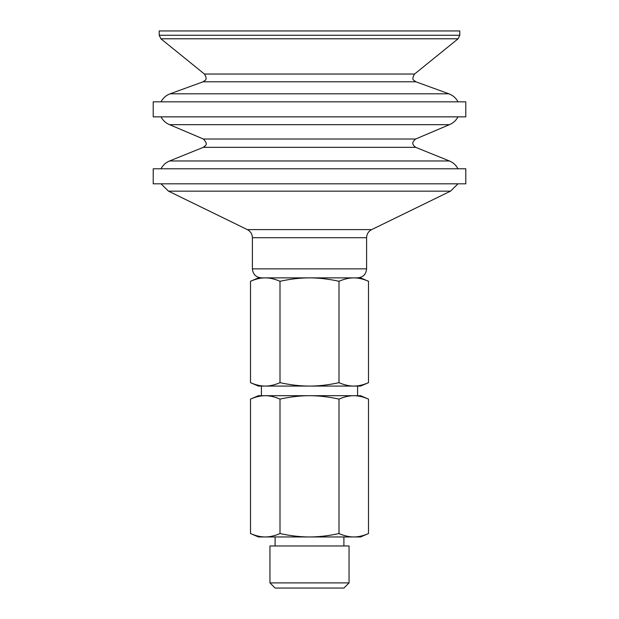 <?xml version="1.0" encoding="UTF-8"?>
<svg xmlns="http://www.w3.org/2000/svg" width="619" height="619" viewBox="0 0 619 619"><rect width="100%" height="100%" fill="white"/><g stroke="black" fill="none" stroke-linecap="round" stroke-linejoin="round"><path stroke-width="0.93" d="M269.954 582.905L275.099 588.05L343.901 588.05L349.046 582.905L349.046 545.973L269.954 545.973L269.954 582.905L349.046 582.905M250.502 281.281L258.402 277.877L360.598 277.877L368.498 281.281C363.276 278.999 358.362 277.861 353.751 277.877C349.139 277.861 344.226 278.999 339.003 281.281C328.557 278.999 318.723 277.861 309.5 277.877C300.277 277.861 290.443 278.999 279.997 281.281C274.774 278.999 269.861 277.861 265.249 277.877C260.638 277.861 255.724 278.999 250.502 281.281L250.502 382.666C255.724 384.948 260.638 386.086 265.249 386.078C269.861 386.086 274.774 384.948 279.997 382.666L279.997 281.281M279.997 382.666C290.443 384.948 300.277 386.086 309.5 386.078C318.723 386.086 328.557 384.948 339.003 382.666C344.226 384.948 349.139 386.086 353.751 386.078C358.362 386.086 363.276 384.948 368.498 382.666L368.498 281.281M339.003 382.666L339.003 281.281M368.498 382.666L360.598 386.078L258.402 386.078L250.502 382.666M250.502 399.1L258.402 395.696L360.598 395.696L368.498 399.1C363.276 396.818 358.362 395.68 353.751 395.696C349.139 395.68 344.226 396.818 339.003 399.1C328.557 396.818 318.723 395.68 309.5 395.696C300.277 395.68 290.443 396.818 279.997 399.1C274.774 396.818 269.861 395.68 265.249 395.696L265.249 395.696C260.638 395.68 255.724 396.818 250.502 399.1L250.502 533.547C255.724 535.83 260.638 536.967 265.249 536.952C269.861 536.967 274.774 535.83 279.997 533.547L279.997 399.1M279.997 533.547C290.443 535.83 300.277 536.967 309.5 536.952C318.723 536.967 328.557 535.83 339.003 533.547C344.226 535.83 349.139 536.967 353.751 536.952C358.362 536.967 363.276 535.83 368.498 533.547L368.498 399.1M339.003 533.547L339.003 399.1M368.498 533.547L360.598 536.952L258.402 536.952L250.502 533.547M345.603 277.877L336.55 277.877M265.249 277.877L261.411 277.877L265.249 277.877M309.5 277.877L341.262 277.877M412.734 168.786L465.79 168.786L465.79 183.82L153.21 183.82L153.21 168.786L412.734 168.786M159.222 35.275L159.222 30.95L459.778 30.95L459.778 35.275L458.106 38.78L160.894 38.78L159.222 35.275L459.778 35.275M412.734 101.826L465.79 101.826L465.79 116.859L153.21 116.859L153.21 101.826L412.734 101.826M161.025 116.859C162.929 120.488 165.776 123.088 169.56 124.667L449.44 124.667C453.224 123.088 456.071 120.488 457.975 116.859M161.025 183.82L168.507 191.163L450.493 191.163L457.975 183.82M252.397 237.711L366.603 237.711L366.603 268.855L252.397 268.855L252.397 237.711C252.25 234.044 250.563 231.344 247.329 229.603L371.671 229.603L450.493 191.163M414.56 74.04C410.714 80.509 414.475 80.284 415.86 81.785L203.14 81.785C204.479 80.184 208.309 80.718 204.44 74.04L414.56 74.04L458.106 38.78M203.14 81.785L170.101 93.809L448.899 93.809C452.938 95.334 455.963 98.011 457.975 101.826M415.635 139.02C410.954 143.082 413.415 144.382 413.507 145.434L415.713 147.345L203.287 147.345C204.533 145.852 209.261 145.21 203.365 139.02L415.635 139.02L449.44 124.667M203.287 147.345L169.56 160.979L449.44 160.979C453.224 162.557 456.071 165.157 457.975 168.786M357.589 395.696L357.589 386.078M261.411 395.696L261.411 386.078M343.901 545.973L343.901 536.952M275.099 545.973L275.099 536.952M247.329 229.603L168.507 191.163M366.603 237.711C366.75 234.044 368.437 231.344 371.671 229.603M366.603 268.855C366.069 274.333 363.067 277.335 357.589 277.877M252.397 268.855C252.931 274.333 255.933 277.335 261.411 277.877M204.44 74.04L160.894 38.78M415.86 81.785L448.899 93.809M170.101 93.809C166.062 95.334 163.037 98.011 161.025 101.826M203.365 139.02L169.56 124.667M415.713 147.345L449.44 160.979M169.56 160.979C165.776 162.557 162.929 165.157 161.025 168.786"/></g></svg>
